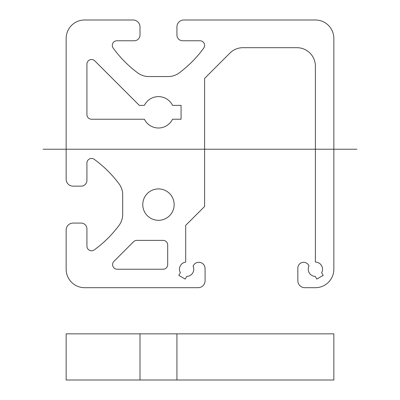 <?xml version="1.0" encoding="UTF-8"?>
<svg xmlns="http://www.w3.org/2000/svg" width="400" height="400" viewBox="0 0 400 400"><rect width="100%" height="100%" fill="white"/><g stroke="black" fill="none" stroke-linecap="round" stroke-linejoin="round"><path stroke-width="0.6" d="M66.155 380L66.155 333.845L333.845 333.845L333.845 380L66.155 380M176.925 380L176.925 333.845M140 380L140 333.845M356.925 149.23L43.075 149.23M168.45 76.54L148.715 76.54A18.46 18.46 0 0 1 137.695 72.89A115.385 115.385 0 0 1 113.19 48.095A4.615 4.615 0 0 1 116.925 40.77L134.23 40.77A5.77 5.77 0 0 0 140 35L140 26.925A6.925 6.925 0 0 0 133.075 20L84.615 20A18.46 18.46 0 0 0 66.155 38.46L66.155 179.23A6.925 6.925 0 0 0 73.075 186.155L81.155 186.155A5.77 5.77 0 0 0 86.925 180.385L86.925 163.075A4.615 4.615 0 0 1 94.25 159.34A115.385 115.385 0 0 1 119.045 183.85A18.46 18.46 0 0 1 122.69 194.87M122.69 194.63L122.69 214.36A18.46 18.46 0 0 1 119.045 225.38A115.385 115.385 0 0 1 94.25 249.89A4.615 4.615 0 0 1 86.925 246.155L86.925 228.845A5.77 5.77 0 0 0 81.155 223.075L73.075 223.075A6.925 6.925 0 0 0 66.155 230L66.155 269.23A18.46 18.46 0 0 0 84.615 287.69L198.155 287.69A6.925 6.925 0 0 0 205.075 280.77L205.075 268.54A6.23 6.23 0 0 0 193.08 266.17A7.155 7.155 0 0 1 186.75 276.385L185.2 279.07L178.8 275.38L180.355 272.69A7.155 7.155 0 0 1 185.69 262.135L185.69 225.385L204.615 206.46L204.615 78.385L229.9 53.1A18.46 18.46 0 0 1 242.955 47.69L296.925 47.69A18.46 18.46 0 0 1 315.385 66.155L315.385 262.075A7.155 7.155 0 0 1 321.645 272.69L323.2 275.38L316.8 279.07L315.25 276.385A7.155 7.155 0 0 1 309 266.005A5.77 5.77 0 0 0 297.845 268.075L297.845 280.77A6.925 6.925 0 0 0 304.77 287.69L315.385 287.69A18.46 18.46 0 0 0 333.845 269.23L333.845 38.46A18.46 18.46 0 0 0 315.385 20L183.845 20A6.925 6.925 0 0 0 176.925 26.925L176.925 35A5.77 5.77 0 0 0 182.69 40.77L200 40.77A4.615 4.615 0 0 1 203.735 48.095A115.385 115.385 0 0 1 179.225 72.89A18.46 18.46 0 0 1 168.21 76.54M174.155 204.615A15.69 15.69 0 0 0 150.615 191.025A15.69 15.69 0 0 0 150.615 218.205A15.69 15.69 0 0 0 174.155 204.615M172.545 105.385L181.075 105.385L181.075 119.23L172.545 119.23A15.69 15.69 0 0 1 144.38 119.23L91.54 119.23A4.615 4.615 0 0 1 86.925 114.615L86.925 64.145A4.615 4.615 0 0 1 94.8 60.88L139.31 105.385L144.38 105.385A15.69 15.69 0 0 1 172.545 105.385M163.075 240.385L136.835 240.385A4.615 4.615 0 0 0 133.57 241.735L113.955 261.35A4.615 4.615 0 0 0 117.22 269.23L163.075 269.23A4.615 4.615 0 0 0 167.69 264.615L167.69 245A4.615 4.615 0 0 0 163.075 240.385"/></g></svg>
